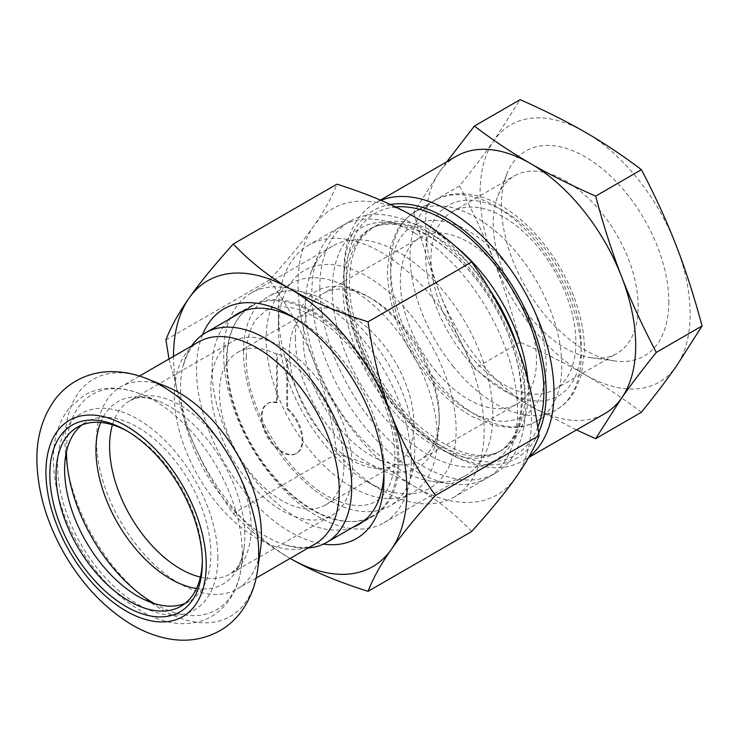 <?xml version="1.0" encoding="UTF-8"?>
<svg xmlns="http://www.w3.org/2000/svg" width="739" height="739" viewBox="0 0 739 739"><rect width="100%" height="100%" fill="white"/><g stroke="black" fill="none" stroke-linecap="round" stroke-linejoin="round"><path stroke-width="0.55" stroke-dasharray="3.69 2.77" d="M276.589 402.894A28.83 16.646 -120 0 0 267.269 403.67A28.83 16.646 -120 0 0 267.269 436.952A28.83 16.646 -120 0 0 296.099 453.598A28.83 16.646 -120 0 0 301.355 433.793A28.83 16.646 -120 0 0 286.778 408.787L286.778 359.939L287.563 359.496L287.563 408.334A28.83 16.646 60 0 1 302.131 433.34A28.83 16.646 60 0 1 296.875 453.146A28.83 16.646 60 0 1 268.045 436.5A28.83 16.646 60 0 1 268.054 403.217A28.83 16.646 60 0 1 277.365 402.45L277.365 353.611L276.589 354.055L276.589 402.894L277.365 402.45M286.778 408.787L287.563 408.334M287.563 359.496A88.024 50.825 -120 0 0 277.365 353.611M276.589 354.055A88.024 50.825 -120 0 0 237.672 352.401A88.024 50.825 -120 0 0 237.672 454.042A88.024 50.825 -120 0 0 325.696 504.866A88.024 50.825 -120 0 0 343.931 464.563A88.024 50.825 -120 0 0 286.778 359.939M413.951 424.14A88.024 50.825 -120 0 0 375.532 335.552A88.024 50.825 -120 0 0 307.692 311.969A88.024 50.825 -120 0 0 307.692 413.618A88.024 50.825 -120 0 0 395.725 464.434A88.024 50.825 -120 0 0 413.951 424.14M243.528 351.838A121.03 69.882 60 0 1 268.59 296.431A121.03 69.882 60 0 1 361.861 328.855A121.03 69.882 60 0 1 414.69 450.661A121.03 69.882 60 0 1 389.629 506.067A121.03 69.882 60 0 1 296.357 473.644A121.03 69.882 60 0 1 243.528 351.838M226.476 361.685A121.03 69.882 -120 0 0 279.314 483.482A121.03 69.882 -120 0 0 372.585 515.914A121.03 69.882 -120 0 0 397.647 460.508A121.03 69.882 -120 0 0 344.817 338.702A121.03 69.882 -120 0 0 251.546 306.269A121.03 69.882 -120 0 0 226.476 361.685M437.294 437.617A121.03 69.882 -120 0 0 384.465 315.812A121.03 69.882 -120 0 0 291.194 283.388A121.03 69.882 -120 0 0 291.194 423.142A121.03 69.882 -120 0 0 412.223 493.024A121.03 69.882 -120 0 0 437.294 437.617M127.653 431.354A103.432 59.711 60 0 1 129.186 432.223A103.432 59.711 60 0 1 202.329 558.896L202.329 562.49M202.329 558.896A103.432 59.711 60 0 1 202.31 560.67M185.009 603.467A103.432 59.711 -120 0 0 189.461 601.306A103.432 59.711 -120 0 0 210.883 553.954A103.432 59.711 -120 0 0 165.739 449.866A103.432 59.711 -120 0 0 86.038 422.163A103.432 59.711 -120 0 0 81.937 424.934M191.641 345.944A121.03 69.882 -120 0 0 182.727 367.283A121.03 69.882 -120 0 0 285.337 545.012A121.03 69.882 -120 0 0 308.265 547.959M166.635 386.645A116.633 67.341 -120 0 0 120.66 386.922A116.633 67.341 -120 0 0 120.651 521.605A116.633 67.341 -120 0 0 237.293 588.937A116.633 67.341 -120 0 0 260.516 549.262M352.485 469.505A100.125 57.808 -120 0 0 308.782 368.743A100.125 57.808 -120 0 0 231.621 341.917A100.125 57.808 -120 0 0 231.621 457.533A100.125 57.808 -120 0 0 331.746 515.342A100.125 57.808 -120 0 0 352.485 469.505M294.224 317.825A121.584 70.196 60 0 1 298.02 319.922A121.584 70.196 60 0 1 298.029 319.922A121.584 70.196 60 0 1 383.994 468.831A121.584 70.196 60 0 1 383.911 473.182M352.762 527.35A121.584 70.196 60 0 1 237.228 454.3A121.584 70.196 60 0 1 231.732 317.715M298.02 319.922L290.242 315.433L298.029 319.922M202.56 334.739A132.586 76.551 -120 0 0 223.945 461.967A132.586 76.551 -120 0 0 323.433 544.098M312.948 311.313A121.584 70.196 -120 0 0 252.156 305.29A121.584 70.196 -120 0 0 252.156 445.682A121.584 70.196 -120 0 0 373.74 515.877A121.584 70.196 -120 0 0 392.372 418.45A121.584 70.196 -120 0 0 312.948 311.313M290.168 558.407A165.046 95.294 60 0 1 189.175 432.721A165.046 95.294 60 0 1 173.536 356.392M305.253 306.694A132.678 76.607 60 0 1 311.424 271.601A132.678 76.607 60 0 1 332.735 245.958A132.678 76.607 60 0 1 399.069 252.526A132.678 76.607 60 0 1 485.745 369.445A132.678 76.607 60 0 1 465.413 475.768A132.678 76.607 60 0 1 432.546 481.394A132.678 76.607 60 0 1 305.253 306.694M414.727 233.044A145.463 83.987 -120 0 0 318.638 253.957A145.463 83.987 -120 0 0 342 393.813A145.463 83.987 -120 0 0 451.427 483.962A145.463 83.987 -120 0 0 515.887 388.668A145.463 83.987 -120 0 0 414.727 233.044M411.29 462.134A132.678 76.607 60 0 1 383.818 522.87A132.678 76.607 60 0 1 251.131 446.273A132.678 76.607 60 0 1 251.131 293.06A132.678 76.607 60 0 1 317.474 299.637A132.678 76.607 60 0 1 411.29 462.134M169.009 359.006L189.175 432.721C199.502 459.584 214.208 486.521 233.284 513.531L336.929 453.7C331.894 418.579 324.144 387.624 313.659 360.844C303.332 333.982 288.626 307.045 269.55 280.035C288.626 258.835 303.332 240.849 313.659 226.088C324.144 211.234 331.894 197.267 336.929 184.177M165.905 339.866L269.55 280.035M233.284 513.531C250.373 531.507 269.356 546.481 290.242 558.453M471.685 531.498C454.605 513.522 435.613 498.557 414.727 486.576C393.989 474.521 368.059 463.556 336.929 453.7M515.804 477.551A165.046 95.294 60 0 1 414.727 486.576A165.046 95.294 60 0 1 313.659 360.844A165.046 95.294 60 0 1 313.659 226.088A165.046 95.294 60 0 1 414.727 217.054A165.046 95.294 60 0 1 515.804 342.794A165.046 95.294 60 0 1 515.804 477.551M381.001 200.343A148.539 85.761 -120 0 0 374.691 203.41A148.539 85.761 -120 0 0 343.931 271.416A148.539 85.761 -120 0 0 448.961 453.34A148.539 85.761 -120 0 0 523.23 460.693A148.539 85.761 -120 0 0 528.976 456.822M538.629 432.694A143.043 82.583 60 0 1 445.072 451.095A143.043 82.583 60 0 1 343.931 275.906L343.931 271.416M343.931 275.906A143.043 82.583 60 0 1 390.34 204.481M456.388 156.243A148.539 85.761 -120 0 0 439.696 171.725A148.539 85.761 -120 0 0 425.618 224.25A148.539 85.761 -120 0 0 439.696 293.013A148.539 85.761 -120 0 0 530.657 406.173A148.539 85.761 -120 0 0 604.927 413.526M295.304 337.668A101.779 58.76 -120 0 0 367.274 462.318A101.779 58.76 -120 0 0 439.234 420.768A101.779 58.76 -120 0 0 367.274 296.117A101.779 58.76 -120 0 0 295.304 337.668M303.082 337.668A96.273 55.582 60 0 1 323.017 293.595A96.273 55.582 60 0 1 371.163 298.362A96.273 55.582 60 0 1 439.234 416.279A96.273 55.582 60 0 1 419.299 460.351A96.273 55.582 60 0 1 345.104 434.56A96.273 55.582 60 0 1 303.082 337.668M278.409 327.922A125.658 72.551 -120 0 0 367.265 481.819A125.658 72.551 -120 0 0 456.129 430.523A125.658 72.551 -120 0 0 367.274 276.617A125.658 72.551 -120 0 0 278.409 327.922L278.409 311.747A145.463 83.987 -120 0 0 381.269 489.911A145.463 83.987 -120 0 0 454.005 497.116A145.463 83.987 -120 0 0 454.005 329.141A145.463 83.987 -120 0 0 308.542 245.154A145.463 83.987 -120 0 0 278.409 311.747M434.375 369.251A96.273 55.582 -120 0 0 516.552 404.205A96.273 55.582 -120 0 0 516.552 293.032A96.273 55.582 -120 0 0 420.279 237.45A96.273 55.582 -120 0 0 400.335 281.522A96.273 55.582 -120 0 0 434.375 369.251M319.821 287.841A145.463 83.987 -120 0 0 383.319 434.236A145.463 83.987 -120 0 0 495.416 473.209A145.463 83.987 -120 0 0 495.416 305.235A145.463 83.987 -120 0 0 349.953 221.247A145.463 83.987 -120 0 0 319.821 287.841M638.145 306.519A102.499 59.175 -120 0 0 593.408 203.364A102.499 59.175 -120 0 0 514.418 175.91A102.499 59.175 -120 0 0 497.966 195.724A102.499 59.175 -120 0 0 514.418 294.261A102.499 59.175 -120 0 0 591.533 357.787A102.499 59.175 -120 0 0 616.917 353.445A102.499 59.175 -120 0 0 638.145 306.519M668.832 301.771A118.379 68.348 60 0 1 614.987 360.983A118.379 68.348 60 0 1 525.928 287.619A118.379 68.348 60 0 1 506.926 173.804A118.379 68.348 60 0 1 600.308 167.162A118.379 68.348 60 0 1 668.832 301.771M575.903 342.453A102.499 59.175 60 0 1 554.675 389.379A102.499 59.175 60 0 1 452.176 330.204A102.499 59.175 60 0 1 452.176 211.844A102.499 59.175 60 0 1 531.165 239.307A102.499 59.175 60 0 1 575.903 342.453M641.406 412.251C622.644 398.035 603.883 385.527 585.122 374.728C566.416 363.893 544.754 353.066 520.127 342.231C512.21 312.579 503.555 285.688 494.16 261.569A148.539 85.761 -120 0 0 585.122 374.728A148.539 85.761 -120 0 0 676.083 366.609A148.539 85.761 -120 0 0 676.083 245.32A148.539 85.761 -120 0 0 585.122 132.161A148.539 85.761 -120 0 0 494.16 140.29A148.539 85.761 -120 0 0 494.16 261.569C484.821 237.413 473.265 212.204 459.482 185.932C473.265 168.806 484.821 153.592 494.16 140.29L520.127 99.663M520.127 342.231L474.373 368.65C493.135 382.867 511.896 395.374 530.657 406.173L576.485 429.95M446.855 161.749L439.696 171.725L413.729 212.352L459.482 185.932M413.729 212.352C421.646 242.004 430.301 268.894 439.696 293.013C449.026 317.17 460.591 342.379 474.373 368.65M285.337 545.012C300.939 548.504 310.86 548.172 315.1 544.015A116.633 67.341 60 0 1 225.229 512.764A116.633 67.341 60 0 1 174.312 395.393A116.633 67.341 60 0 1 198.468 342C192.75 343.598 187.503 352.023 182.727 367.283M200.389 577.085A100.125 57.808 -120 0 0 230.448 573.824A100.125 57.808 -120 0 0 251.186 527.988A100.125 57.808 -120 0 0 207.483 427.225A100.125 57.808 -120 0 0 130.323 400.399A100.125 57.808 -120 0 0 112.467 424.805M196.546 588.466A105.28 60.783 -120 0 0 243.99 548.246A105.28 60.783 -120 0 0 244.831 535.867A105.28 60.783 -120 0 0 159.245 401.471A105.28 60.783 -120 0 0 100.689 422.449M147.375 378.895A136.937 79.055 -120 0 0 65.161 447.566A136.937 79.055 -120 0 0 157.019 606.673A136.937 79.055 -120 0 0 257.606 569.815M217.885 558A113.335 65.429 -120 0 0 97.677 408.464A113.335 65.429 -120 0 0 97.677 568.734A113.335 65.429 -120 0 0 217.885 558M154.165 603.504A124.291 71.757 -120 0 0 241.265 567.497A124.291 71.757 -120 0 0 242.253 552.883A124.291 71.757 -120 0 0 141.214 394.21A124.291 71.757 -120 0 0 66.482 451.631M395.614 206.966A139.736 80.68 -120 0 0 346.258 277.254A139.736 80.68 -120 0 0 427.724 436.61A139.736 80.68 -120 0 0 537.789 427.271M489.975 290.113A128.734 74.325 -120 0 0 369.639 229.201A128.734 74.325 -120 0 0 342.97 288.136A128.734 74.325 -120 0 0 399.171 417.692A128.734 74.325 -120 0 0 498.372 452.176A128.734 74.325 -120 0 0 517.919 348.411M332.347 289.78A134.239 77.503 60 0 1 474.724 277.06A134.239 77.503 60 0 1 474.724 466.9A134.239 77.503 60 0 1 332.347 289.78M527.785 379.578A128.734 74.325 60 0 1 501.661 450.282A128.734 74.325 60 0 1 402.459 415.789A128.734 74.325 60 0 1 346.258 286.233A128.734 74.325 60 0 1 372.927 227.307A128.734 74.325 60 0 1 454.818 245.764M429.516 376.169A110.028 63.526 -120 0 0 546.213 365.74A110.028 63.526 -120 0 0 429.516 220.564A110.028 63.526 -120 0 0 429.516 376.169M433.405 377.213A121.03 69.882 -120 0 0 536.708 421.147A121.03 69.882 -120 0 0 536.708 281.393A121.03 69.882 -120 0 0 415.678 211.511A121.03 69.882 -120 0 0 433.405 377.213M452.85 365.981A121.03 69.882 -120 0 0 556.162 409.923A121.03 69.882 -120 0 0 556.162 270.16A121.03 69.882 -120 0 0 435.132 200.287A121.03 69.882 -120 0 0 452.85 365.981M464.526 355.958A110.028 63.526 -120 0 0 581.233 345.529A110.028 63.526 -120 0 0 464.526 200.343A110.028 63.526 -120 0 0 464.526 355.958M296.099 453.598L296.875 453.146M267.269 403.67L268.054 403.217M307.692 311.969L237.672 352.401M395.725 464.434L325.696 504.866M246.327 356.309C244.138 405.055 288.496 479.796 334.093 499.296C345.427 504.386 355.293 506.391 363.69 505.31C372.438 504.266 379.44 500.266 384.696 493.319C389.684 486.909 392.889 477.856 394.312 466.143C396.224 448 392.936 427.539 384.437 404.76C372.668 374.932 355.699 350.212 333.538 330.61C317.401 316.985 302.353 309.207 288.413 307.248C279.093 306.066 271.416 307.313 265.384 310.99L256.221 319.359C249.893 327.691 246.586 340.005 246.327 356.309M291.194 283.388L268.59 296.431M412.223 493.024L389.629 506.067M129.186 432.223L126.083 430.431M86.038 422.163L77.475 427.105M189.461 601.306L180.907 606.248M139.477 376.059L120.66 386.922M256.11 578.074L237.293 588.937M231.621 341.917L130.323 400.399L137.519 397.942C142.941 396.889 150.183 398.062 159.245 401.471L141.214 394.21C130.803 389.98 120.549 387.966 110.471 388.151C100.975 388.372 92.246 390.737 84.264 395.236L69.956 407.18C58.797 420.99 53.282 438.569 53.42 459.917C53.882 488.35 62.409 517.069 78.999 546.093C95.894 574.831 116.513 596.438 140.853 610.904C151.772 617.213 162.709 621.213 173.656 622.894C187.595 625 200.297 622.82 211.77 616.381C228.342 606.035 238.17 589.74 241.265 567.497L243.99 548.246C242.41 557.797 239.806 564.661 236.184 568.827L230.448 573.824L331.746 515.342M251.546 306.269L243.288 311.045M372.585 515.914L364.318 520.681M383.994 468.831L383.994 477.819M252.156 305.29L237.228 313.899M373.74 515.877L358.812 524.496M432.546 481.394L451.427 483.962M311.424 271.601L318.638 253.957M383.818 522.87L465.413 475.768M251.131 293.06L332.735 245.958M445.072 451.095L448.961 453.34M380.428 200.103L374.691 203.41M528.514 457.644L523.23 460.693M371.163 298.362L367.274 296.117M439.234 416.279L439.234 420.768M420.279 237.45L323.017 293.595M516.552 404.205L419.299 460.351M498.372 452.176C518.575 440.278 525.447 412.907 518.99 370.091C512.219 337.141 497.606 306.343 475.149 277.698C457.432 255.87 438.818 240.415 419.299 231.353L398.118 224.776C386.774 223.196 377.278 224.674 369.639 229.201L372.927 227.307L361.168 238.05C353.621 248.249 349.732 262.807 349.482 281.744C348.632 328.098 379.356 392.141 419.521 426.449C453.654 453.968 481.034 461.912 501.661 450.282L498.372 452.176M591.533 357.787L614.987 360.983M497.966 195.724L506.926 173.804M554.675 389.379L616.917 353.445M452.176 211.844L514.418 175.91M349.953 221.247L308.542 245.154M495.416 473.209L454.005 497.116M367.265 481.819L381.269 489.911M536.708 421.147C529.216 425.424 520.958 427.632 511.933 427.77L493.892 425.47L472.397 416.667C456.6 407.789 442.042 395.088 428.712 378.571C401.674 343.644 387.91 307.276 387.402 269.458L390.525 246.429L397.554 229.663C402.182 221.922 408.224 215.871 415.678 211.511L435.132 200.287C442.643 196.001 450.919 193.794 459.963 193.664C473.136 193.6 486.558 197.452 500.211 205.202C531.978 222.836 561.871 261.283 575.561 301.3C581.685 318.971 584.641 335.866 584.438 351.976L581.316 375.006L574.286 391.772C569.658 399.513 563.617 405.563 556.162 409.923L536.708 421.147"/><path stroke-width="1.11" d="M202.329 562.49A107.829 62.261 -120 0 0 126.083 430.431A107.829 62.261 -120 0 0 49.827 474.447A107.829 62.261 -120 0 0 126.073 606.516A107.829 62.261 -120 0 0 202.329 562.49M202.31 560.67A103.432 59.711 60 0 1 180.907 606.248A103.432 59.711 60 0 1 77.475 546.527A103.432 59.711 60 0 1 77.475 427.105A103.432 59.711 60 0 1 127.653 431.354M81.937 424.934A103.432 59.711 -120 0 0 86.029 541.585A103.432 59.711 -120 0 0 185.009 603.467M308.265 547.959A121.03 69.882 -120 0 0 326.638 542.435A121.03 69.882 -120 0 0 351.709 487.029A121.03 69.882 -120 0 0 298.879 365.223A121.03 69.882 -120 0 0 205.608 332.799A121.03 69.882 -120 0 0 191.641 345.944M257.606 569.815L260.516 549.262A116.633 67.341 -120 0 0 261.449 535.544A116.633 67.341 -120 0 0 166.635 386.645L147.375 378.895C135.837 374.193 124.18 371.772 112.402 371.625C99.395 371.532 87.285 374.627 76.08 380.899C68.006 385.546 61.106 391.568 55.379 398.968C42.317 416.778 36.174 438.024 36.95 462.697C38.04 493.495 47.296 524.053 64.718 554.37C82.306 584.447 104.134 607.587 130.193 623.771C142.137 631.032 154.414 635.937 167.023 638.496C185.979 642.32 203.65 639.706 220.046 630.653C227.483 626.321 233.912 620.788 239.353 614.072C249.246 601.491 255.324 586.738 257.606 569.815A136.937 79.055 -120 0 0 258.696 553.714A136.937 79.055 -120 0 0 147.375 378.895M383.911 473.182A121.584 70.196 60 0 1 358.812 524.496A121.584 70.196 60 0 1 352.762 527.35M231.732 317.715A121.584 70.196 60 0 1 237.228 313.899A121.584 70.196 60 0 1 294.224 317.825M323.433 544.098A132.586 76.551 -120 0 0 383.994 477.819A132.586 76.551 -120 0 0 290.242 315.433A132.586 76.551 -120 0 0 202.56 334.739M368.05 591.339C373.075 578.24 380.834 564.273 391.31 549.419A165.046 95.294 60 0 1 290.242 558.453A165.046 95.294 60 0 1 290.168 558.407L290.242 558.453C310.98 570.508 336.919 581.473 368.05 591.339L471.685 531.498C490.761 510.298 505.467 492.313 515.804 477.551C526.279 462.706 534.038 448.73 539.064 435.64C534.038 400.52 526.279 369.565 515.804 342.794C505.467 315.923 490.761 288.986 471.685 261.976L368.05 321.816C336.919 311.95 310.98 300.985 290.242 288.931A165.046 95.294 60 0 1 391.31 414.662A165.046 95.294 60 0 1 391.31 549.419C401.647 534.657 416.353 516.681 435.428 495.472C416.353 468.461 401.647 441.525 391.31 414.662C380.834 387.883 373.075 356.937 368.05 321.816M173.536 356.392A165.046 95.294 60 0 1 189.175 297.956A165.046 95.294 60 0 1 290.242 288.931C269.356 276.959 250.373 261.985 233.284 244.009L336.929 184.177C368.059 194.034 393.989 204.999 414.727 217.054C435.613 229.035 454.605 244.009 471.685 261.976M233.284 244.009C214.208 265.209 199.502 283.194 189.175 297.956C178.69 312.809 170.94 326.777 165.905 339.866L169.009 359.006M435.428 495.472L539.064 435.64M528.976 456.822A148.539 85.761 -120 0 0 523.267 289.235A148.539 85.761 -120 0 0 381.001 200.343M390.34 204.481A143.043 82.583 60 0 1 509.799 281.919A143.043 82.583 60 0 1 538.629 432.694M528.514 457.644L604.927 413.526A148.539 85.761 -120 0 0 621.619 398.044A148.539 85.761 -120 0 0 621.619 276.765A148.539 85.761 -120 0 0 530.657 163.605A148.539 85.761 -120 0 0 456.388 156.243L380.428 200.103M576.485 429.95L595.652 438.67L621.619 398.044C630.958 384.742 642.514 369.528 656.297 352.401C642.514 326.13 630.958 300.921 621.619 276.765C612.225 252.646 603.569 225.755 595.652 196.103C571.025 185.267 549.354 174.432 530.657 163.605C511.896 152.807 493.135 140.299 474.373 126.083L446.855 161.749M474.373 126.083L520.127 99.663C544.754 110.499 566.416 121.325 585.122 132.161C603.883 142.96 622.644 155.467 641.406 169.684C655.188 195.955 666.744 221.164 676.083 245.32C685.478 269.439 694.133 296.33 702.05 325.982L676.083 366.609C666.744 379.911 655.188 395.125 641.406 412.251L595.652 438.67M641.406 169.684L595.652 196.103M702.05 325.982L656.297 352.401M206.218 564.735A113.335 65.429 -120 0 0 86.01 415.198A113.335 65.429 -120 0 0 86.01 575.478A113.335 65.429 -120 0 0 206.218 564.735M139.477 376.059L198.468 342A116.633 67.341 60 0 1 288.349 373.241A116.633 67.341 60 0 1 339.256 490.622A116.633 67.341 60 0 1 315.1 544.015L256.11 578.074M112.467 424.805A100.125 57.808 -120 0 0 130.323 516.016A100.125 57.808 -120 0 0 200.389 577.085M100.689 422.449A105.28 60.783 -120 0 0 117.75 523.277A105.28 60.783 -120 0 0 196.546 588.466M66.482 451.631A124.291 71.757 -120 0 0 154.165 603.504M537.789 427.271A139.736 80.68 -120 0 0 508.709 283.758A139.736 80.68 -120 0 0 395.614 206.966M517.919 348.411A128.734 74.325 -120 0 0 489.975 290.113M454.818 245.764A128.734 74.325 60 0 1 527.785 379.578M243.288 311.045L205.608 332.799M364.318 520.681L326.638 542.435"/></g></svg>
